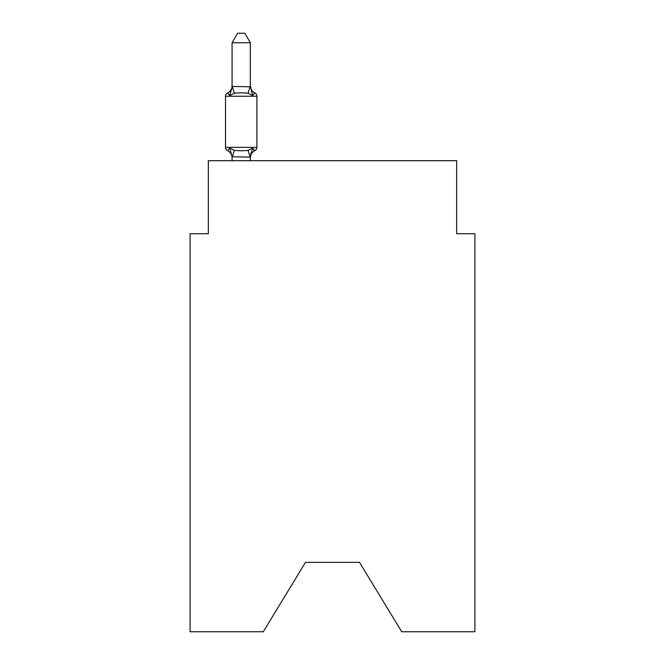 <?xml version="1.0" encoding="UTF-8"?>
<svg xmlns="http://www.w3.org/2000/svg" width="665" height="665" viewBox="0 0 665 665"><rect width="100%" height="100%" fill="white"/><g stroke="black" fill="none" stroke-linecap="round" stroke-linejoin="round"><path stroke-width="1" d="M359.524 562.366L401.702 631.75L474.91 631.75L474.91 233.723L456.656 233.723L456.656 160.689L208.345 160.689L208.345 233.723L190.09 233.723L190.09 631.75L263.298 631.75L305.476 562.366L359.524 562.366L305.476 562.366M254.861 150.647L252.617 148.079L254.861 150.647L252.617 148.079L254.861 150.647L252.617 148.079L254.861 150.647L252.617 148.079L254.861 150.647L252.617 148.079L254.861 150.647L252.617 148.079L254.861 150.647L252.617 148.079L254.861 150.647L252.617 148.079L254.861 150.647L252.617 148.079L254.861 150.647L252.617 148.079L254.861 150.647L252.617 148.079L254.861 150.647L252.617 148.079L254.861 150.647L252.617 148.079L254.861 150.647L252.617 148.079L254.861 150.647L252.617 148.079L254.861 150.647L252.617 148.079L254.861 150.647L252.617 148.079L254.861 150.647L252.617 148.079L254.861 150.647L252.617 148.079L254.861 150.647L252.617 148.079L254.861 150.647L252.617 148.079L254.861 150.647L252.617 148.079L254.861 150.647L252.617 148.079L254.861 150.647L252.617 148.079L254.861 150.647L252.617 148.079L250.339 157.123L232.077 156.79L232.077 157.871A8.03 8.03 0 0 0 227.563 150.647A3.649 3.649 0 0 1 225.51 147.364A3.649 3.649 0 0 0 227.563 150.647A3.649 3.649 0 0 1 225.51 147.364A3.649 3.649 0 0 0 227.563 150.647A3.649 3.649 0 0 1 225.51 147.364A3.649 3.649 0 0 0 227.563 150.647A3.649 3.649 0 0 1 225.51 147.364A3.649 3.649 0 0 0 227.563 150.647A3.649 3.649 0 0 1 225.51 147.364A3.649 3.649 0 0 0 227.563 150.647A3.649 3.649 0 0 1 225.51 147.364A3.649 3.649 0 0 0 227.563 150.647A3.649 3.649 0 0 1 225.51 147.364A3.649 3.649 0 0 0 227.563 150.647A3.649 3.649 0 0 1 225.51 147.364A3.649 3.649 0 0 0 227.563 150.647A3.649 3.649 0 0 1 225.51 147.364A3.649 3.649 0 0 0 227.563 150.647A3.649 3.649 0 0 1 225.51 147.364A3.649 3.649 0 0 0 227.563 150.647A3.649 3.649 0 0 1 225.51 147.364A3.649 3.649 0 0 0 227.563 150.647A3.649 3.649 0 0 1 225.51 147.364A3.649 3.649 0 0 0 227.563 150.647A3.649 3.649 0 0 1 225.51 147.364A3.649 3.649 0 0 0 227.563 150.647A3.649 3.649 0 0 1 225.51 147.364A3.649 3.649 0 0 0 227.563 150.647A3.649 3.649 0 0 1 225.51 147.364A3.649 3.649 0 0 0 227.563 150.647A3.649 3.649 0 0 1 225.51 147.364A3.649 3.649 0 0 0 227.563 150.647A3.649 3.649 0 0 1 225.51 147.364A3.649 3.649 0 0 0 227.563 150.647A3.649 3.649 0 0 1 225.51 147.364A3.649 3.649 0 0 0 227.563 150.647A3.649 3.649 0 0 1 225.51 147.364A3.649 3.649 0 0 0 227.563 150.647A3.649 3.649 0 0 1 225.51 147.364A3.649 3.649 0 0 0 227.563 150.647A3.649 3.649 0 0 1 225.51 147.364A3.649 3.649 0 0 0 227.563 150.647L229.799 148.079L227.563 150.647A3.649 3.649 0 0 1 225.51 147.364A3.649 3.649 0 0 0 227.563 150.647A3.649 3.649 0 0 1 225.51 147.364A3.649 3.649 0 0 0 227.563 150.647A3.649 3.649 0 0 1 225.51 147.364A3.649 3.649 0 0 0 227.563 150.647A3.649 3.649 0 0 1 225.51 147.364A3.649 3.649 0 0 0 227.563 150.647A3.649 3.649 0 0 1 225.51 147.364A3.649 3.649 0 0 0 227.563 150.647A3.649 3.649 0 0 1 225.51 147.364A3.649 3.649 0 0 0 227.563 150.647A3.649 3.649 0 0 1 225.51 147.364A3.649 3.649 0 0 0 227.563 150.647A3.649 3.649 0 0 1 225.51 147.364A3.649 3.649 0 0 0 227.563 150.647A3.649 3.649 0 0 1 225.51 147.364A3.649 3.649 0 0 0 227.563 150.647A3.649 3.649 0 0 1 225.51 147.364A3.649 3.649 0 0 0 227.563 150.647A3.649 3.649 0 0 1 225.51 147.364A3.649 3.649 0 0 0 227.563 150.647A3.649 3.649 0 0 1 225.51 147.364A3.649 3.649 0 0 0 227.563 150.647A3.649 3.649 0 0 1 225.51 147.364A3.649 3.649 0 0 0 227.563 150.647A3.649 3.649 0 0 1 225.51 147.364A3.649 3.649 0 0 0 227.563 150.647A3.649 3.649 0 0 1 225.51 147.364A3.649 3.649 0 0 0 227.563 150.647A3.649 3.649 0 0 1 225.51 147.364A3.649 3.649 0 0 0 227.563 150.647A3.649 3.649 0 0 1 225.51 147.364A3.649 3.649 0 0 0 227.563 150.647A3.649 3.649 0 0 1 225.51 147.364A3.649 3.649 0 0 0 227.563 150.647A3.649 3.649 0 0 1 225.51 147.364A3.649 3.649 0 0 0 227.563 150.647A3.649 3.649 0 0 1 225.51 147.364A3.649 3.649 0 0 0 227.563 150.647A3.649 3.649 0 0 1 225.51 147.364A3.649 3.649 0 0 0 227.563 150.647A3.649 3.649 0 0 1 225.51 147.364A3.649 3.649 0 0 0 227.563 150.647A3.649 3.649 0 0 1 225.51 147.364A3.649 3.649 0 0 0 227.563 150.647A3.649 3.649 0 0 1 225.51 147.364A3.649 3.649 0 0 0 227.563 150.647A3.649 3.649 0 0 1 225.51 147.364A3.649 3.649 0 0 0 227.563 150.647A3.649 3.649 0 0 1 225.51 147.364A3.649 3.649 0 0 0 227.563 150.647A3.649 3.649 0 0 1 225.51 147.364A3.649 3.649 0 0 0 227.563 150.647A3.649 3.649 0 0 1 225.51 147.364A3.649 3.649 0 0 0 227.563 150.647A3.649 3.649 0 0 1 225.51 147.364A3.649 3.649 0 0 0 227.563 150.647A3.649 3.649 0 0 1 225.51 147.364A3.649 3.649 0 0 0 227.563 150.647L229.799 148.079L227.563 150.647L229.799 148.079L227.563 150.647L229.799 148.079L227.563 150.647L229.799 148.079L227.563 150.647L229.799 148.079L227.563 150.647L229.799 148.079L227.563 150.647L229.799 148.079L227.563 150.647L229.799 148.079L227.563 150.647L229.799 148.079L227.563 150.647L229.799 148.079L227.563 150.647L229.799 148.079L227.563 150.647L229.799 148.079L227.563 150.647L229.799 148.079L227.563 150.647L229.799 148.079L227.563 150.647L229.799 148.079L227.563 150.647L229.799 148.079L227.563 150.647L229.799 148.079L227.563 150.647L229.799 148.079L227.563 150.647L229.799 148.079L227.563 150.647L229.799 148.079L227.563 150.647L229.799 148.079L227.563 150.647L229.799 148.079L227.563 150.647L229.799 148.079L227.563 150.647L229.799 148.079L227.563 150.647L229.799 148.079L227.563 150.647L229.799 148.079L234.363 150.423L241.212 150.789L248.062 150.423L252.617 148.079L254.861 150.647A3.649 3.649 0 0 0 256.914 147.364A3.649 3.649 0 0 1 254.861 150.647L253.814 150.149L254.861 150.647A3.649 3.649 0 0 0 256.914 147.364A3.649 3.649 0 0 1 254.861 150.647A3.649 3.649 0 0 0 256.914 147.364A3.649 3.649 0 0 1 254.861 150.647L253.814 150.149L254.861 150.647A3.649 3.649 0 0 0 256.914 147.364A3.649 3.649 0 0 1 254.861 150.647A3.649 3.649 0 0 0 256.914 147.364A3.649 3.649 0 0 1 254.861 150.647L253.814 150.149L254.861 150.647A3.649 3.649 0 0 0 256.914 147.364A3.649 3.649 0 0 1 254.861 150.647A3.649 3.649 0 0 0 256.914 147.364A3.649 3.649 0 0 1 254.861 150.647L253.814 150.149L254.861 150.647A3.649 3.649 0 0 0 256.914 147.364A3.649 3.649 0 0 1 254.861 150.647A3.649 3.649 0 0 0 256.914 147.364A3.649 3.649 0 0 1 254.861 150.647L253.814 150.149L254.861 150.647A3.649 3.649 0 0 0 256.914 147.364A3.649 3.649 0 0 1 254.861 150.647A3.649 3.649 0 0 0 256.914 147.364A3.649 3.649 0 0 1 254.861 150.647L253.814 150.149L254.861 150.647A3.649 3.649 0 0 0 256.914 147.364A3.649 3.649 0 0 1 254.861 150.647A3.649 3.649 0 0 0 256.914 147.364A3.649 3.649 0 0 1 254.861 150.647L253.814 150.149L254.861 150.647A3.649 3.649 0 0 0 256.914 147.364A3.649 3.649 0 0 1 254.861 150.647A3.649 3.649 0 0 0 256.914 147.364A3.649 3.649 0 0 1 254.861 150.647L253.814 150.149L254.861 150.647A3.649 3.649 0 0 0 256.914 147.364A3.649 3.649 0 0 1 254.861 150.647A3.649 3.649 0 0 0 256.914 147.364A3.649 3.649 0 0 1 254.861 150.647L253.814 150.149L254.861 150.647A3.649 3.649 0 0 0 256.914 147.364A3.649 3.649 0 0 1 254.861 150.647A3.649 3.649 0 0 0 256.914 147.364A3.649 3.649 0 0 1 254.861 150.647L253.814 150.149L254.861 150.647A3.649 3.649 0 0 0 256.914 147.364A3.649 3.649 0 0 1 254.861 150.647A3.649 3.649 0 0 0 256.914 147.364A3.649 3.649 0 0 1 254.861 150.647L253.814 150.149L254.861 150.647A3.649 3.649 0 0 0 256.914 147.364A3.649 3.649 0 0 1 254.861 150.647A3.649 3.649 0 0 0 256.914 147.364A3.649 3.649 0 0 1 254.861 150.647L253.814 150.149L254.861 150.647A3.649 3.649 0 0 0 256.914 147.364A3.649 3.649 0 0 1 254.861 150.647A3.649 3.649 0 0 0 256.914 147.364A3.649 3.649 0 0 1 254.861 150.647L253.814 150.149L254.861 150.647A3.649 3.649 0 0 0 256.914 147.364A3.649 3.649 0 0 1 254.861 150.647A3.649 3.649 0 0 0 256.914 147.364A3.649 3.649 0 0 1 254.861 150.647L253.814 150.149L254.861 150.647A3.649 3.649 0 0 0 256.914 147.364A3.649 3.649 0 0 1 254.861 150.647A3.649 3.649 0 0 0 256.914 147.364A3.649 3.649 0 0 1 254.861 150.647L253.814 150.149L254.861 150.647A3.649 3.649 0 0 0 256.914 147.364A3.649 3.649 0 0 1 254.861 150.647A3.649 3.649 0 0 0 256.914 147.364A3.649 3.649 0 0 1 254.861 150.647L253.814 150.149L254.861 150.647A3.649 3.649 0 0 0 256.914 147.364A3.649 3.649 0 0 1 254.861 150.647A3.649 3.649 0 0 0 256.914 147.364A3.649 3.649 0 0 1 254.861 150.647L253.814 150.149L254.861 150.647A3.649 3.649 0 0 0 256.914 147.364A3.649 3.649 0 0 1 254.861 150.647A3.649 3.649 0 0 0 256.914 147.364A3.649 3.649 0 0 1 254.861 150.647L253.814 150.149L254.861 150.647A3.649 3.649 0 0 0 256.914 147.364A3.649 3.649 0 0 1 254.861 150.647A3.649 3.649 0 0 0 256.914 147.364A3.649 3.649 0 0 1 254.861 150.647L253.814 150.149L254.861 150.647A3.649 3.649 0 0 0 256.914 147.364A3.649 3.649 0 0 1 254.861 150.647A3.649 3.649 0 0 0 256.914 147.364A3.649 3.649 0 0 1 254.861 150.647L253.814 150.149L254.861 150.647A3.649 3.649 0 0 0 256.914 147.364A3.649 3.649 0 0 1 254.861 150.647A3.649 3.649 0 0 0 256.914 147.364A3.649 3.649 0 0 1 254.861 150.647L253.814 150.149L254.861 150.647A3.649 3.649 0 0 0 256.914 147.364A3.649 3.649 0 0 1 254.861 150.647A3.649 3.649 0 0 0 256.914 147.364A3.649 3.649 0 0 1 254.861 150.647L253.814 150.149L254.861 150.647A3.649 3.649 0 0 0 256.914 147.364A3.649 3.649 0 0 1 254.861 150.647A3.649 3.649 0 0 0 256.914 147.364A3.649 3.649 0 0 1 254.861 150.647L253.814 150.149L254.861 150.647A3.649 3.649 0 0 0 256.914 147.364A3.649 3.649 0 0 1 254.861 150.647A3.649 3.649 0 0 0 256.914 147.364A3.649 3.649 0 0 1 254.861 150.647L253.814 150.149L254.861 150.647A3.649 3.649 0 0 0 256.914 147.364A3.649 3.649 0 0 1 254.861 150.647A3.649 3.649 0 0 0 256.914 147.364A3.649 3.649 0 0 1 254.861 150.647L253.814 150.149L254.861 150.647A3.649 3.649 0 0 0 256.914 147.364A3.649 3.649 0 0 1 254.861 150.647A3.649 3.649 0 0 0 256.914 147.364A3.649 3.649 0 0 1 254.861 150.647L252.617 148.079L254.861 150.647A8.03 8.03 0 0 0 250.339 157.871M250.339 85.735A8.03 8.03 0 0 0 254.861 92.959L252.617 95.527L248.062 93.175L241.212 92.809L234.363 93.175L229.799 95.527L227.563 92.959A3.649 3.649 0 0 0 225.51 96.242A3.649 3.649 0 0 1 227.563 92.959L229.799 95.527L227.563 92.959A3.649 3.649 0 0 0 225.51 96.242A3.649 3.649 0 0 1 227.563 92.959L229.799 95.527L227.563 92.959A3.649 3.649 0 0 0 225.51 96.242A3.649 3.649 0 0 1 227.563 92.959L229.799 95.527L227.563 92.959A3.649 3.649 0 0 0 225.51 96.242A3.649 3.649 0 0 1 227.563 92.959L229.799 95.527L227.563 92.959A3.649 3.649 0 0 0 225.51 96.242A3.649 3.649 0 0 1 227.563 92.959L229.799 95.527L227.563 92.959A3.649 3.649 0 0 0 225.51 96.242A3.649 3.649 0 0 1 227.563 92.959L229.799 95.527L227.563 92.959A3.649 3.649 0 0 0 225.51 96.242A3.649 3.649 0 0 1 227.563 92.959L229.799 95.527L227.563 92.959A3.649 3.649 0 0 0 225.51 96.242A3.649 3.649 0 0 1 227.563 92.959L229.799 95.527L227.563 92.959A3.649 3.649 0 0 0 225.51 96.242A3.649 3.649 0 0 1 227.563 92.959L229.799 95.527L227.563 92.959A3.649 3.649 0 0 0 225.51 96.242A3.649 3.649 0 0 1 227.563 92.959L229.799 95.527L227.563 92.959A3.649 3.649 0 0 0 225.51 96.242A3.649 3.649 0 0 1 227.563 92.959L229.799 95.527L227.563 92.959A3.649 3.649 0 0 0 225.51 96.242A3.649 3.649 0 0 1 227.563 92.959L229.799 95.527L227.563 92.959A3.649 3.649 0 0 0 225.51 96.242A3.649 3.649 0 0 1 227.563 92.959L229.799 95.527L227.563 92.959A3.649 3.649 0 0 0 225.51 96.242A3.649 3.649 0 0 1 227.563 92.959L229.799 95.527L227.563 92.959A3.649 3.649 0 0 0 225.51 96.242A3.649 3.649 0 0 1 227.563 92.959L229.799 95.527L227.563 92.959A3.649 3.649 0 0 0 225.51 96.242A3.649 3.649 0 0 1 227.563 92.959L229.799 95.527L227.563 92.959A3.649 3.649 0 0 0 225.51 96.242A3.649 3.649 0 0 1 227.563 92.959L229.799 95.527L227.563 92.959A3.649 3.649 0 0 0 225.51 96.242A3.649 3.649 0 0 1 227.563 92.959L229.799 95.527L227.563 92.959A3.649 3.649 0 0 0 225.51 96.242A3.649 3.649 0 0 1 227.563 92.959L229.799 95.527L227.563 92.959A3.649 3.649 0 0 0 225.51 96.242A3.649 3.649 0 0 1 227.563 92.959L229.799 95.527L227.563 92.959A3.649 3.649 0 0 0 225.51 96.242A3.649 3.649 0 0 1 227.563 92.959L229.799 95.527L227.563 92.959A3.649 3.649 0 0 0 225.51 96.242A3.649 3.649 0 0 1 227.563 92.959L229.799 95.527L227.563 92.959A3.649 3.649 0 0 0 225.51 96.242A3.649 3.649 0 0 1 227.563 92.959L229.799 95.527L227.563 92.959A3.649 3.649 0 0 0 225.51 96.242A3.649 3.649 0 0 1 227.563 92.959L229.799 95.527L227.563 92.959A3.649 3.649 0 0 0 225.51 96.242A3.649 3.649 0 0 1 227.563 92.959L229.799 95.527L227.563 92.959A3.649 3.649 0 0 0 225.51 96.242A3.649 3.649 0 0 1 227.563 92.959L229.799 95.527L227.563 92.959A3.649 3.649 0 0 0 225.51 96.242A3.649 3.649 0 0 1 227.563 92.959L229.799 95.527L227.563 92.959A3.649 3.649 0 0 0 225.51 96.242A3.649 3.649 0 0 1 227.563 92.959L229.799 95.527L227.563 92.959A3.649 3.649 0 0 0 225.51 96.242A3.649 3.649 0 0 1 227.563 92.959L229.799 95.527L227.563 92.959A3.649 3.649 0 0 0 225.51 96.242A3.649 3.649 0 0 1 227.563 92.959L229.799 95.527L227.563 92.959A3.649 3.649 0 0 0 225.51 96.242A3.649 3.649 0 0 1 227.563 92.959L229.799 95.527L227.563 92.959A3.649 3.649 0 0 0 225.51 96.242A3.649 3.649 0 0 1 227.563 92.959L229.799 95.527L227.563 92.959A3.649 3.649 0 0 0 225.51 96.242A3.649 3.649 0 0 1 227.563 92.959L229.799 95.527L227.563 92.959A3.649 3.649 0 0 0 225.51 96.242A3.649 3.649 0 0 1 227.563 92.959L229.799 95.527L227.563 92.959A3.649 3.649 0 0 0 225.51 96.242A3.649 3.649 0 0 1 227.563 92.959L229.799 95.527L227.563 92.959A3.649 3.649 0 0 0 225.51 96.242A3.649 3.649 0 0 1 227.563 92.959L229.799 95.527L227.563 92.959A3.649 3.649 0 0 0 225.51 96.242A3.649 3.649 0 0 1 227.563 92.959L229.799 95.527L227.563 92.959A3.649 3.649 0 0 0 225.51 96.242A3.649 3.649 0 0 1 227.563 92.959L229.799 95.527L227.563 92.959A3.649 3.649 0 0 0 225.51 96.242A3.649 3.649 0 0 1 227.563 92.959L229.799 95.527L227.563 92.959A3.649 3.649 0 0 0 225.51 96.242A3.649 3.649 0 0 1 227.563 92.959L229.799 95.527L227.563 92.959A3.649 3.649 0 0 0 225.51 96.242A3.649 3.649 0 0 1 227.563 92.959L229.799 95.527L227.563 92.959A3.649 3.649 0 0 0 225.51 96.242A3.649 3.649 0 0 1 227.563 92.959L229.799 95.527L227.563 92.959A3.649 3.649 0 0 0 225.51 96.242A3.649 3.649 0 0 1 227.563 92.959L229.799 95.527L227.563 92.959A3.649 3.649 0 0 0 225.51 96.242A3.649 3.649 0 0 1 227.563 92.959L229.799 95.527L227.563 92.959A3.649 3.649 0 0 0 225.51 96.242A3.649 3.649 0 0 1 227.563 92.959L229.799 95.527L227.563 92.959A3.649 3.649 0 0 0 225.51 96.242A3.649 3.649 0 0 1 227.563 92.959L229.799 95.527L227.563 92.959A3.649 3.649 0 0 0 225.51 96.242A3.649 3.649 0 0 1 227.563 92.959L229.799 95.527L227.563 92.959A3.649 3.649 0 0 0 225.51 96.242A3.649 3.649 0 0 1 227.563 92.959L229.799 95.527L227.563 92.959A3.649 3.649 0 0 0 225.51 96.242A3.649 3.649 0 0 1 227.563 92.959L229.799 95.527L227.563 92.959A3.649 3.649 0 0 0 225.51 96.242A3.649 3.649 0 0 1 227.563 92.959L229.799 95.527L227.563 92.959A3.649 3.649 0 0 0 225.51 96.242A3.649 3.649 0 0 1 227.563 92.959L229.799 95.527L232.226 86.433L250.339 86.807L250.339 85.735L252.617 95.527L254.861 92.959A3.649 3.649 0 0 1 256.914 96.242L256.914 147.364L256.914 96.242L256.914 147.364L256.914 96.242L256.914 147.364L256.914 96.242L256.914 147.364L256.914 96.242L256.914 147.364L256.914 96.242L256.914 147.364L256.914 96.242L256.914 147.364L256.914 96.242L256.914 147.364L256.914 96.242L256.914 147.364L256.914 96.242L256.914 147.364L256.914 96.242L256.914 147.364L256.914 96.242L256.914 147.364L256.914 96.242L256.914 147.364L256.914 96.242L256.914 147.364L256.914 96.242L256.914 147.364L256.914 96.242L256.914 147.364L256.914 96.242L256.914 147.364L256.914 96.242L256.914 147.364L256.914 96.242L256.914 147.364L256.914 96.242L256.914 147.364L256.914 96.242L256.914 147.364L256.914 96.242L256.914 147.364L256.914 96.242L256.914 147.364L256.914 96.242L256.914 147.364L256.914 96.242L256.914 147.364L256.914 96.242L256.914 147.364L256.914 96.242L256.914 147.364L256.914 96.242L256.914 147.364L256.914 96.242L256.914 147.364L256.914 96.242L256.914 147.364L256.914 96.242L256.914 147.364L256.914 96.242L256.914 147.364L256.914 96.242L256.914 147.364L256.914 96.242L256.914 147.364L256.914 96.242L256.914 147.364L256.914 96.242L256.914 147.364L256.914 96.242L256.914 147.364L256.914 96.242L256.914 147.364L256.914 96.242L256.914 147.364L256.914 96.242L256.914 147.364L256.914 96.242L256.914 147.364L256.914 96.242L256.914 147.364L256.914 96.242L256.914 147.364L225.51 147.364L225.51 96.242L256.914 96.242M250.339 156.79L251.195 152.493M250.339 86.483L250.339 42.743L232.077 42.743L232.077 86.483M250.339 160.689L250.339 157.123M232.077 160.689L232.077 157.123M229.799 148.079L232.077 156.79M227.563 92.959A8.03 8.03 0 0 0 232.077 85.735M232.077 42.743L237.563 33.25L244.853 33.25L250.339 42.743M234.363 150.423L232.226 157.164M248.062 150.423L250.19 157.164M232.226 86.433L234.363 93.175M250.19 86.433L248.062 93.175"/></g></svg>
